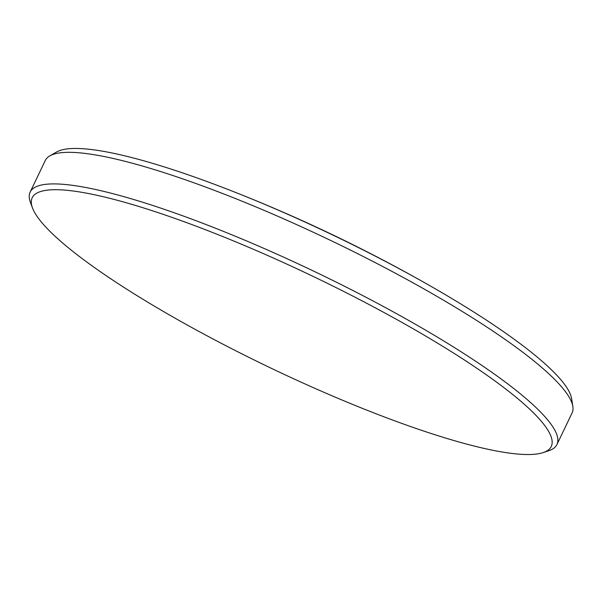 <?xml version="1.0" encoding="UTF-8"?>
<svg xmlns="http://www.w3.org/2000/svg" width="603" height="603" viewBox="0 0 603 603"><rect width="100%" height="100%" fill="white"/><g stroke="black" fill="none" stroke-linecap="round" stroke-linejoin="round"><path stroke-width="0.9" d="M502.955 452.144A287.782 50.464 -154.4 0 0 543.22 452.582A287.782 50.464 -154.4 0 0 444.087 347.147A287.782 50.464 -154.4 0 0 80.501 192.093A287.782 50.464 -154.4 0 0 32.464 207.869A287.782 50.464 -154.4 0 0 139.368 297.083A287.782 50.464 -154.4 0 0 502.955 452.144M32.464 207.869L30.421 202.344A292.078 51.225 25.6 0 1 30.15 192.093A292.078 51.225 25.6 0 1 79.174 186.327A292.078 51.225 25.6 0 1 385.279 307.515A292.078 51.225 25.6 0 1 556.961 444.501A292.078 51.225 25.6 0 1 548.813 450.712L543.22 452.582M49.83 155.883L56.682 151.956A287.571 50.433 25.6 0 1 100.46 150.833A287.571 50.433 25.6 0 1 233.391 191.581A287.571 50.433 25.6 0 1 430.014 285.784A287.571 50.433 25.6 0 1 463.79 305.781A287.571 50.433 25.6 0 1 571.621 398.673L572.85 406.475A292.078 51.225 -154.4 0 0 385.362 267.905A292.078 51.225 -154.4 0 0 94.302 154.745A292.078 51.225 -154.4 0 0 49.83 155.883A292.078 51.225 -154.4 0 0 45.278 160.511L30.15 192.093M556.961 444.501L572.096 412.919A292.078 51.225 -154.4 0 0 572.85 406.475M430.014 285.784A1521.346 1521.346 0 0 0 233.391 191.581"/></g></svg>
